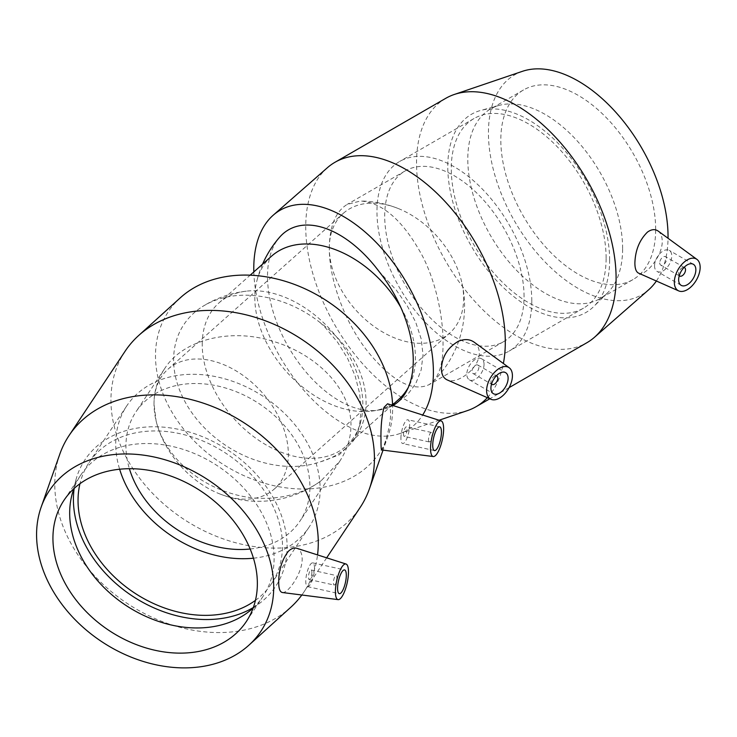 <?xml version="1.0" encoding="UTF-8"?>
<svg xmlns="http://www.w3.org/2000/svg" width="737" height="737" viewBox="0 0 737 737"><rect width="100%" height="100%" fill="white"/><g stroke="black" fill="none" stroke-linecap="round" stroke-linejoin="round"><path stroke-width="0.55" stroke-dasharray="3.69 2.76" d="M320.438 322.834A101.66 77.486 -146.4 0 0 202.325 306.684A101.66 77.486 -146.4 0 0 194.467 416.304A101.66 77.486 -146.4 0 0 320.438 461.813L339.075 454.913L352.59 441.924L357.519 432.131L359.674 424.558L361.121 409.873L359.674 393.613L355.179 376.073L347.68 358.597L337.739 342.456L325.247 327.55L320.438 322.834A98.537 75.11 -146.4 0 1 356.128 436.608L352.599 441.924M202.224 344.419A95.764 65.575 48.4 0 1 218.907 302.962A95.764 65.575 48.4 0 1 246.379 291.152A95.764 65.575 48.4 0 1 331.549 330.959A95.764 65.575 48.4 0 1 361.102 420.201A95.764 65.575 48.4 0 1 346.169 446.097A95.764 65.575 48.4 0 1 256.651 438.837A95.764 65.575 48.4 0 1 202.224 344.419M154.015 403.885A80.093 54.842 48.4 0 1 167.972 369.219A80.093 54.842 48.4 0 1 262.179 392.637A80.093 54.842 48.4 0 1 274.404 488.935A80.093 54.842 48.4 0 1 219.81 493.947A80.093 54.842 48.4 0 1 156.594 422.817A80.093 54.842 48.4 0 1 154.015 403.885C153.978 391.411 157.442 379.795 164.406 369.034C182.435 339.914 229.004 328.38 269.77 340.356C314.939 352.645 351.07 387.855 350.987 425.12C350.959 437.723 347.182 449.819 339.646 461.399L321.277 480.588C298.623 497.954 262.556 503.15 232.081 493.67C194.006 482.588 164.13 453.734 156.087 420.818L154.015 403.885M392.803 405.461L378.698 410.021A101.66 58.693 60 0 1 288.278 346.685A101.66 58.693 60 0 1 279.655 237.176M378.698 271.041L396.423 290.277L407.165 305.708L415.723 322.244L421.186 338.928L423.02 354.847L421.186 369.882L415.723 383.682L407.165 395.143L394.295 404.705M398.754 399.343A95.764 65.575 48.4 0 1 371.282 411.154A95.764 65.575 48.4 0 1 254.818 297.665A95.764 65.575 48.4 0 1 256.55 282.133A95.764 65.575 48.4 0 1 271.502 256.209M400.845 307.467A95.764 65.575 48.4 0 1 408.289 387.459M329.31 248.047A80.093 54.842 48.4 0 1 343.267 213.371A80.093 54.842 48.4 0 1 397.851 208.359A80.093 54.842 48.4 0 1 461.067 279.498A80.093 54.842 48.4 0 1 449.699 333.087A80.093 54.842 48.4 0 1 374.829 327.016A80.093 54.842 48.4 0 1 329.31 248.047C329.098 279.747 344.769 321.94 366.823 350.37C391.476 380.836 412.232 392.268 429.091 384.668L432.859 381.794C439.823 374.479 443.213 361.646 443.02 343.304C443.333 317.343 435.807 280.484 421.324 253.915C402.614 220.234 382.365 202.601 360.568 201.008L347.219 204.379C335.593 211.583 329.623 226.139 329.31 248.047M378.698 410.021A98.537 56.887 -120 0 0 392.858 405.59A98.537 56.887 -120 0 0 392.978 405.516M491.533 384.106A4.864 2.81 -60 0 1 491.929 378.8A4.864 2.81 -60 0 1 496.323 375.815M478.875 367.293A4.864 2.81 -60 0 1 476.756 372.194A4.864 2.81 -60 0 1 473.007 373.493A4.864 2.81 -60 0 1 473.007 367.874A4.864 2.81 -60 0 1 477.871 365.064A4.864 2.81 -60 0 1 478.875 367.293M484.034 364.318A12.16 7.02 120 0 0 481.519 358.744A12.16 7.02 120 0 0 469.349 365.773A12.16 7.02 120 0 0 469.349 379.813A12.16 7.02 120 0 0 478.728 376.561A12.16 7.02 120 0 0 484.034 364.318M679.265 275.721A4.864 2.81 -60 0 1 678.648 273.814A4.864 2.81 -60 0 1 680.491 269.226A4.864 2.81 -60 0 1 684.047 267.43M659.726 262.888A4.864 2.81 120 0 0 660.73 265.108A4.864 2.81 120 0 0 665.594 262.308A4.864 2.81 120 0 0 665.594 256.688A4.864 2.81 120 0 0 661.844 257.987A4.864 2.81 120 0 0 659.726 262.888M654.557 265.864A12.16 7.02 -60 0 1 659.873 253.62A12.16 7.02 -60 0 1 669.242 250.359A12.16 7.02 -60 0 1 669.242 264.408A12.16 7.02 -60 0 1 657.082 271.437A12.16 7.02 -60 0 1 654.557 265.864M474.121 342.143C477.493 344.704 479.225 348.306 479.308 352.949C479.787 368.141 456.995 384.954 447.092 379.859M658.104 231.022C660.785 233.095 662.158 236.513 662.241 241.266C662.535 256.596 644.654 277.057 638.574 273.141M327.385 167.723A141.108 81.475 -120 0 0 334.967 325.229A141.108 81.475 -120 0 0 467.58 410.546M487.35 397.676A141.108 81.475 -120 0 0 503.38 363.498M445.756 98.325A141.108 81.475 -120 0 0 445.756 261.267A141.108 81.475 -120 0 0 586.864 342.742M253.832 271.916A127.004 73.322 -120 0 0 305.901 392.628A127.004 73.322 -120 0 0 399.436 433.706A127.004 73.322 -120 0 0 422.688 415.014M524.053 296.514A98.537 56.887 -120 0 0 481.04 197.35A98.537 56.887 -120 0 0 405.11 170.956A98.537 56.887 -120 0 0 405.11 284.731A98.537 56.887 -120 0 0 503.647 341.627A98.537 56.887 -120 0 0 524.053 296.514M531.792 300.982A109.481 63.207 -120 0 0 484.006 190.809A109.481 63.207 -120 0 0 399.638 161.477A109.481 63.207 -120 0 0 399.638 287.891A109.481 63.207 -120 0 0 509.12 351.107A109.481 63.207 -120 0 0 531.792 300.982M606.118 258.079A109.481 63.207 -120 0 0 558.324 147.897A109.481 63.207 -120 0 0 473.955 118.565A109.481 63.207 -120 0 0 473.955 244.988A109.481 63.207 -120 0 0 583.437 308.195A109.481 63.207 -120 0 0 606.118 258.079M609.628 260.106A114.447 66.081 -120 0 0 565.215 151.067A114.447 66.081 -120 0 0 480.727 110.43A114.447 66.081 -120 0 0 471.477 246.416A114.447 66.081 -120 0 0 593.875 306.408A114.447 66.081 -120 0 0 609.628 260.106M622.627 248.544A109.481 63.207 -120 0 0 580.148 144.24A109.481 63.207 -120 0 0 499.317 105.354A109.481 63.207 -120 0 0 490.474 109.03A109.481 63.207 -120 0 0 490.474 235.453A109.481 63.207 -120 0 0 599.955 298.66A109.481 63.207 -120 0 0 607.564 292.838A109.481 63.207 -120 0 0 622.627 248.544M655.663 229.474A109.481 63.207 -120 0 0 607.868 119.293A109.481 63.207 -120 0 0 523.5 89.96A109.481 63.207 -120 0 0 523.5 216.383A109.481 63.207 -120 0 0 632.982 279.59A109.481 63.207 -120 0 0 655.663 229.474M522.395 71.332A127.004 73.322 -120 0 0 514.739 221.441A127.004 73.322 -120 0 0 648.569 289.871M656.372 281.018A127.004 73.322 -120 0 0 668.035 238.272M320.438 461.813A98.537 75.11 -146.4 0 0 356.128 436.608M428.519 439.814A4.864 1.428 102.5 0 0 429.21 441.942A4.864 1.428 102.5 0 0 431.661 437.492A4.864 1.428 102.5 0 0 431.32 432.435A4.864 1.428 102.5 0 0 429.487 434.793A4.864 1.428 102.5 0 0 428.519 439.814M403.535 434.277A4.864 1.428 102.5 0 0 404.226 436.396A4.864 1.428 102.5 0 0 406.677 431.956A4.864 1.428 102.5 0 0 406.336 426.898A4.864 1.428 102.5 0 0 404.502 429.256A4.864 1.428 102.5 0 0 403.535 434.277M400.919 438.211A12.16 3.556 -77.5 0 1 403.342 425.673A12.16 3.556 -77.5 0 1 407.911 419.777A12.16 3.556 -77.5 0 1 408.759 432.416A12.16 3.556 -77.5 0 1 402.651 443.527A12.16 3.556 -77.5 0 1 400.919 438.211M336.873 577.661A4.864 1.428 -77.5 0 1 335.906 582.672A4.864 1.428 -77.5 0 1 334.073 585.031A4.864 1.428 -77.5 0 1 333.732 579.973A4.864 1.428 -77.5 0 1 336.183 575.533A4.864 1.428 -77.5 0 1 336.873 577.661M311.88 572.124A4.864 1.428 -77.5 0 1 310.913 577.135A4.864 1.428 -77.5 0 1 309.089 579.494A4.864 1.428 -77.5 0 1 308.748 574.436A4.864 1.428 -77.5 0 1 311.189 569.996A4.864 1.428 -77.5 0 1 311.88 572.124M314.496 568.19A12.16 3.556 102.5 0 0 312.774 562.865A12.16 3.556 102.5 0 0 306.666 573.976A12.16 3.556 102.5 0 0 307.504 586.624A12.16 3.556 102.5 0 0 312.083 580.719A12.16 3.556 102.5 0 0 314.496 568.19M387.579 403.793C389.449 404.539 390.463 407.92 390.61 413.936C390.527 428.409 382.567 451.053 381.738 449.957M282.382 592.52C287.881 593.801 302.363 573.266 302.17 558.922C301.967 553.026 300.171 549.48 296.781 548.282M125.179 351.125A141.108 107.565 -146.4 0 0 183.135 518.83A141.108 107.565 -146.4 0 0 360.2 507.388M59.863 453.992A141.108 107.565 -146.4 0 0 126.985 603.281A141.108 107.565 -146.4 0 0 290.618 607.417M301.838 595.008A141.108 107.565 -146.4 0 0 304.049 591.839A141.108 107.565 -146.4 0 0 317.546 554.915M180.408 297.711A127.004 96.805 -146.4 0 0 220.483 462.67A127.004 96.805 -146.4 0 0 388.086 435.797A127.004 96.805 -146.4 0 0 392.646 408.326A127.004 96.805 -146.4 0 0 392.6 405.396M250.156 549.001A98.537 75.11 -146.4 0 0 299.977 521.059A98.537 75.11 -146.4 0 0 309.918 486.89A98.537 75.11 -146.4 0 0 239.304 392.987A98.537 75.11 -146.4 0 0 135.875 411.946A98.537 75.11 -146.4 0 0 129.39 468.704M253.445 558.195A109.481 83.456 -146.4 0 0 309.098 527.121A109.481 83.456 -146.4 0 0 320.144 489.156A109.481 83.456 -146.4 0 0 241.681 384.825A109.481 83.456 -146.4 0 0 126.755 405.884A109.481 83.456 -146.4 0 0 119.634 469.229M255.444 600.369A109.481 83.456 -146.4 0 0 271.437 583.768A109.481 83.456 -146.4 0 0 282.474 545.804A109.481 83.456 -146.4 0 0 204.02 441.472A109.481 83.456 -146.4 0 0 89.094 462.532A109.481 83.456 -146.4 0 0 79.965 483.702M253.335 607.518A114.447 87.242 -146.4 0 0 260.437 602.691A114.447 87.242 -146.4 0 0 287.108 546.836A114.447 87.242 -146.4 0 0 191.786 432.803A114.447 87.242 -146.4 0 0 75.902 479.99A114.447 87.242 -146.4 0 0 74.188 488.41M253.187 607.942A109.481 83.456 -146.4 0 0 263.063 596.362A109.481 83.456 -146.4 0 0 274.1 558.397A109.481 83.456 -146.4 0 0 195.646 454.056A109.481 83.456 -146.4 0 0 80.72 475.125A109.481 83.456 -146.4 0 0 73.857 488.714M357.519 432.131A105.428 105.428 0 0 0 361.102 420.201M246.342 291.161A105.428 105.428 0 0 0 202.316 306.684M156.087 420.818A105.428 105.428 0 0 0 156.594 422.817M219.81 493.937A105.428 105.428 0 0 0 321.286 480.588M262.565 264.15A105.428 105.428 0 0 0 256.54 282.17M371.319 411.145A105.428 105.428 0 0 0 379.675 409.836M432.859 381.794A105.428 105.428 0 0 0 461.067 279.498M397.86 208.368A105.428 105.428 0 0 0 360.568 201.008M346.169 446.097L392.581 404.834M218.907 302.962L250.156 275.187M274.404 488.935L449.699 333.087M167.972 369.219L343.267 213.371M396.137 403.692L392.858 405.59M473.007 373.493L491.515 384.18M477.871 365.064L496.379 375.75M469.349 379.813L493.44 393.724M481.519 358.744L505.6 372.655M684.102 267.374L665.594 256.688M679.238 275.804L660.73 265.108M693.333 264.27L669.242 250.359M681.163 285.339L657.082 271.437M509.101 387.634L489.819 398.772M399.436 433.706L439.049 420.247M405.11 170.956L347.219 204.379M503.647 341.627L429.081 384.668M473.955 118.565L399.638 161.477M583.437 308.195L509.12 351.107M499.317 105.354L480.727 110.43M607.564 292.838L593.875 306.408M523.5 89.96L490.474 109.03M632.982 279.59L599.955 298.66M431.32 432.435L406.336 426.898M429.21 441.942L404.226 436.396M439.713 426.824L407.911 419.777M434.452 450.574L402.651 443.527M309.089 579.494L334.073 585.031M311.189 569.996L336.183 575.533M307.504 586.624L339.306 593.672M312.774 562.865L344.575 569.913M326.666 557.826L304.049 591.839M388.086 435.797L383.037 450.132M164.406 369.034L135.875 411.946M339.646 461.399L299.977 521.059M126.755 405.884L89.094 462.532M309.098 527.121L271.437 583.768M248.59 611.83L260.437 602.691M72.06 494.453L75.902 479.99M80.72 475.125L63.981 500.303M263.063 596.362L246.324 621.54"/><path stroke-width="1.11" d="M262.565 264.15A105.428 105.428 0 0 1 279.655 237.176A101.66 58.693 60 0 1 378.698 271.041A98.537 56.887 -120 0 1 392.978 405.516M394.295 404.705L392.803 405.461M250.156 275.187L271.502 256.209A95.764 65.575 48.4 0 1 400.845 307.467M408.289 387.459A95.764 65.575 48.4 0 1 398.754 399.343L392.581 404.834M496.323 375.815A4.864 2.81 -60 0 1 496.793 375.99A4.864 2.81 -60 0 1 497.797 378.219A4.864 2.81 -60 0 1 495.679 383.12A4.864 2.81 -60 0 1 491.929 384.419A4.864 2.81 -60 0 1 491.533 384.106M508.125 378.219A12.16 7.02 -60 0 1 502.809 390.463A12.16 7.02 -60 0 1 493.44 393.724A12.16 7.02 -60 0 1 493.44 379.675A12.16 7.02 -60 0 1 505.6 372.655A12.16 7.02 -60 0 1 508.125 378.219M684.047 267.43A4.864 2.81 -60 0 1 684.516 267.614A4.864 2.81 -60 0 1 684.516 273.224A4.864 2.81 -60 0 1 679.652 276.034A4.864 2.81 -60 0 1 679.265 275.721M678.648 279.774A12.16 7.02 -60 0 1 683.954 267.531A12.16 7.02 -60 0 1 693.333 264.27A12.16 7.02 -60 0 1 693.333 278.319A12.16 7.02 -60 0 1 681.163 285.339A12.16 7.02 -60 0 1 678.648 279.774M700.15 267.356A18.25 10.539 -60 0 1 692.55 285.32A18.25 10.539 -60 0 1 678.703 290.903A18.25 10.539 -60 0 1 675.276 276.145A18.25 10.539 -60 0 1 687.787 259.608A18.25 10.539 -60 0 1 696.916 259.36A18.25 10.539 -60 0 1 700.15 267.356M498.977 368.62A18.25 10.539 120 0 0 486.613 390.638A18.25 10.539 120 0 0 490.98 399.288A18.25 10.539 120 0 0 508.641 388.454A18.25 10.539 120 0 0 509.193 367.745A18.25 10.539 120 0 0 498.977 368.62M490.98 399.288L447.092 379.859C443.388 378.09 441.5 374.387 441.435 368.749C442.016 356.754 447.663 347.597 458.377 341.268C464.448 338.79 469.699 339.084 474.121 342.143L509.193 367.745M678.703 290.903L638.574 273.141C636.151 271.962 634.926 268.627 634.879 263.137C635.276 250.322 639.476 239.967 647.491 232.081C651.453 229.262 654.99 228.912 658.104 231.022L696.916 259.36M503.38 363.498A141.108 81.475 -120 0 0 505.296 342.106A141.108 81.475 -120 0 0 443.702 200.095A141.108 81.475 -120 0 0 334.967 162.287A141.108 81.475 -120 0 0 327.385 167.723L273.261 215.158A127.004 73.322 -120 0 0 253.832 271.916M439.049 420.247L467.58 410.546A141.108 81.475 -120 0 0 476.074 406.704A141.108 81.475 -120 0 0 487.35 397.676M509.101 387.634L586.864 342.742A141.108 81.475 -120 0 0 594.446 337.306A141.108 81.475 -120 0 0 616.095 278.144A141.108 81.475 -120 0 0 559.696 141.817A141.108 81.475 -120 0 0 454.25 94.483A141.108 81.475 -120 0 0 445.756 98.325L334.967 162.287M422.688 415.014A127.004 73.322 -120 0 0 433.393 372.102A127.004 73.322 -120 0 0 373.162 239.424A127.004 73.322 -120 0 0 273.261 215.158M668.035 238.272A127.004 73.322 -120 0 0 668.044 236.623A127.004 73.322 -120 0 0 617.293 113.931A127.004 73.322 -120 0 0 522.395 71.332L454.25 94.483M594.446 337.306L648.569 289.871A127.004 73.322 -120 0 0 656.372 281.018M432.72 445.259A12.16 3.556 -77.5 0 1 435.143 432.72A12.16 3.556 -77.5 0 1 439.713 426.824A12.16 3.556 -77.5 0 1 440.56 439.464A12.16 3.556 -77.5 0 1 434.452 450.574A12.16 3.556 -77.5 0 1 432.72 445.259M346.298 575.238A12.16 3.556 -77.5 0 1 343.884 587.767A12.16 3.556 -77.5 0 1 339.306 593.672A12.16 3.556 -77.5 0 1 338.467 581.023A12.16 3.556 -77.5 0 1 344.575 569.913A12.16 3.556 -77.5 0 1 346.298 575.238M443.619 428.86A18.25 5.343 -77.5 0 1 440.072 447.451A18.25 5.343 -77.5 0 1 433.273 456.535A18.25 5.343 -77.5 0 1 430.896 443.14A18.25 5.343 -77.5 0 1 437.354 423.397A18.25 5.343 -77.5 0 1 441.168 420.919A18.25 5.343 -77.5 0 1 443.619 428.86M381.738 449.957C381.204 449.763 380.955 446.548 381.011 440.33C380.679 427.515 381.683 416.525 384.023 407.368L387.579 403.793L441.168 420.919M341.664 567.324A18.25 5.343 102.5 0 0 335.399 591.627A18.25 5.343 102.5 0 0 338.136 599.632A18.25 5.343 102.5 0 0 347.155 582.949A18.25 5.343 102.5 0 0 346.022 564.017A18.25 5.343 102.5 0 0 341.664 567.324M346.022 564.017L296.781 548.273C293.98 547.48 291.115 548.558 288.185 551.516C281.893 559.936 278.733 570.18 278.706 582.239C278.697 588.596 279.922 592.023 282.382 592.52L338.136 599.632M326.666 557.826L360.2 507.388A141.108 107.565 -146.4 0 0 369.366 488.972A141.108 107.565 -146.4 0 0 374.433 458.451A141.108 107.565 -146.4 0 0 285.376 329.715A141.108 107.565 -146.4 0 0 138.611 335.556A141.108 107.565 -146.4 0 0 125.179 351.125L69.029 435.585A141.108 107.565 -146.4 0 0 59.863 453.992L41.143 507.176A127.004 96.805 -146.4 0 0 101.549 641.54A127.004 96.805 -146.4 0 0 248.82 645.253A127.004 96.805 -146.4 0 0 273.713 587.196A127.004 96.805 -146.4 0 0 171.592 461.869A127.004 96.805 -146.4 0 0 41.143 507.176M317.546 554.915A141.108 107.565 -146.4 0 0 318.283 542.911A141.108 107.565 -146.4 0 0 217.157 408.436A141.108 107.565 -146.4 0 0 69.029 435.585M248.82 645.253L290.618 607.417A141.108 107.565 -146.4 0 0 301.838 595.008M392.6 405.396A127.004 96.805 -146.4 0 0 310.913 291.649A127.004 96.805 -146.4 0 0 180.408 297.711L138.611 335.556M129.39 468.704A98.537 75.11 -146.4 0 0 250.156 549.001M119.634 469.229A109.481 83.456 -146.4 0 0 253.445 558.195M79.965 483.702A109.481 83.456 -146.4 0 0 134.051 592.649A109.481 83.456 -146.4 0 0 255.444 600.369M74.188 488.41A114.447 87.242 -146.4 0 0 131.96 595.8A114.447 87.242 -146.4 0 0 253.335 607.518M73.857 488.714A109.481 83.456 -146.4 0 0 72.06 494.453A109.481 83.456 -146.4 0 0 125.686 605.243A109.481 83.456 -146.4 0 0 248.59 611.83A109.481 83.456 -146.4 0 0 253.187 607.942M257.36 583.575A109.481 83.456 -146.4 0 0 178.907 479.234A109.481 83.456 -146.4 0 0 63.981 500.303A109.481 83.456 -146.4 0 0 108.947 630.421A109.481 83.456 -146.4 0 0 246.324 621.54A109.481 83.456 -146.4 0 0 257.36 583.575M489.819 398.772L476.074 406.704M433.273 456.535L381.738 449.966M383.037 450.132L369.366 488.972"/></g></svg>
